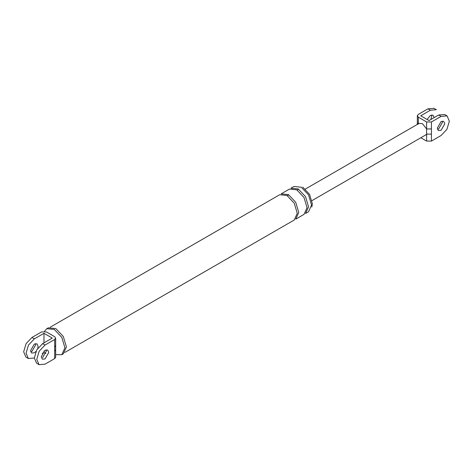 <?xml version="1.0" encoding="UTF-8"?>
<svg xmlns="http://www.w3.org/2000/svg" width="473" height="473" viewBox="0 0 473 473"><rect width="100%" height="100%" fill="white"/><g stroke="black" fill="none" stroke-linecap="round" stroke-linejoin="round"><path stroke-width="0.71" d="M436.372 109.724L430.377 110.221L420.739 115.784L429.023 120.568L438.66 115.004L444.655 114.507M419.096 123.394L422.472 123.695L426.611 128.94L426.611 121.957L418.327 117.174L417.34 115.678L418.327 114.395L427.964 108.831L433.966 108.335M431.547 114.98L431.731 116.222L430.862 119.503M426.611 121.957L431.429 121.957L441.067 116.393L447.062 115.897L449.35 121.177L446.926 129.336L441.067 135.52L431.429 141.084L426.611 141.084L420.846 137.755M417.281 124.44L417.334 122.767L417.907 123.861M426.611 141.084L426.611 128.94L431.429 128.94L431.429 141.084M425.848 134.864L426.611 134.101L431.429 134.101M441.067 130.306L438.406 130.566L437.306 128.13L441.067 121.608L443.727 121.348L444.833 123.784L441.067 130.306M434.143 117.611L433.037 115.176L430.377 115.436L427.125 119.474M442.237 121.153L442.421 122.395L438.66 128.916L437.49 129.371M55.66 357.322L54.673 358.605L45.036 364.169L39.034 364.665L36.752 359.385L39.176 351.226L45.036 345.042L54.673 339.478L55.66 338.195L54.673 336.699L46.389 331.916L41.571 331.916L31.933 337.48L34.34 338.869L43.977 333.305L52.261 338.089L42.623 343.652L36.77 349.837L34.34 357.996L36.628 363.276M34.34 357.996L28.345 358.493L26.056 353.213L28.486 345.054L34.34 338.869M25.938 357.103L23.65 351.823L26.074 343.664L31.933 337.48M42.623 357.564L46.389 351.043L46.2 349.801M54.673 358.605L54.673 351.126L55.66 349.843M54.673 351.126L54.673 346.957L55.66 345.674M43.977 351.043L43.977 352.432L45.875 353.526M43.977 333.305L43.977 342.872M302.755 187.16L309.543 194.326L312.357 203.792L311.843 207.073M293.958 186.48L301.254 187.207L308.544 194.906L311.565 205.069L308.544 211.75L305.534 213.489L308.556 206.813L305.534 196.644L298.238 188.946L290.948 188.224L293.958 186.48M44.48 331.36L46.786 328.694L48.293 327.824L55.802 328.569L63.305 336.492L66.415 346.957L63.305 353.828L61.803 354.697L55.666 354.644M42.138 353.497L43.977 352.432M35.918 351.469L34.34 352.781L31.679 353.041L30.579 350.605L34.34 344.084L37.006 343.824L38.106 346.26L37.757 348.282M45.036 358.954L42.369 359.214L41.269 356.778L45.036 350.257L47.696 349.996L48.796 352.432L45.036 358.954M35.51 343.629L35.694 344.87L31.933 351.392L30.763 351.847M46.786 328.694L54.294 329.439L61.803 337.361L64.907 347.826L61.803 354.697M50.28 327.168L279.649 194.74L286.945 195.467L294.241 203.165L297.263 213.329L294.241 220.01L64.866 352.432M288.453 194.598L295.743 202.296L298.765 212.46L295.743 219.141L304.027 214.358L307.048 207.682L304.027 197.513L296.731 189.815L289.441 189.094L281.157 193.871L288.453 194.598L287.673 195.917M430.377 110.221L427.964 108.831M441.067 116.393L438.66 115.004M431.429 121.957L431.429 128.94M418.327 117.174L418.327 124.157M45.036 345.042L42.623 343.652M54.673 346.957L54.673 339.478M297.458 190.264L298.238 188.946M436.23 109.641L433.824 108.252M446.926 115.814L444.514 114.425M417.334 115.784L417.334 122.767M419.143 123.37L305.345 189.07M312.003 200.593L425.801 134.894M28.486 358.575L26.074 357.186M55.666 357.216L55.666 338.089M36.77 363.359L39.176 364.748"/></g></svg>
